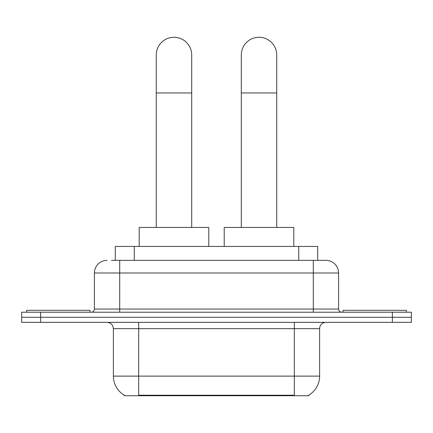 <?xml version="1.0" encoding="UTF-8"?>
<svg xmlns="http://www.w3.org/2000/svg" width="433" height="433" viewBox="0 0 433 433"><rect width="100%" height="100%" fill="white"/><g stroke="black" fill="none" stroke-linecap="round" stroke-linejoin="round"><path stroke-width="0.65" d="M115.292 260.341L115.292 246.426L317.708 246.426L317.708 260.341M308.864 395.102L308.864 395.724L124.136 395.724L124.136 395.102M124.325 395.215A22.143 22.143 0 0 1 113.381 376.115L138.684 376.115L138.684 395.215L294.316 395.215L294.316 376.115L319.619 376.115L319.619 328.663A6.327 6.327 0 0 1 325.946 322.341M113.381 376.115L113.381 328.663C113.008 324.82 110.897 322.715 107.054 322.341M308.675 395.215A22.143 22.143 0 0 0 319.619 376.115M40.626 312.215L411.35 312.215L411.35 317.275L21.65 317.275L21.65 322.341L40.626 322.341L40.626 317.275L21.65 317.275L21.65 312.215L40.626 312.215L40.626 317.275L411.35 317.275L411.35 322.341L40.626 322.341M111.774 260.341L325.946 260.341A12.654 12.654 0 0 1 338.595 272.996L338.595 309.054C338.785 310.975 339.84 312.031 341.761 312.215M111.487 260.341L119.708 260.341L119.708 272.996L94.405 272.996L94.405 309.054A3.161 3.161 0 0 1 91.239 312.215M107.054 260.341A12.654 12.654 0 0 0 94.405 272.996M338.595 272.996L313.292 272.996L313.292 260.341L325.946 260.341M89.972 312.215L89.972 310.32L26.711 310.32L26.711 312.215M406.289 312.215L406.289 310.32L343.028 310.32L343.028 312.215M156.275 227.444L156.275 54.991A17.715 17.715 0 0 1 173.985 37.276A17.715 17.715 0 0 1 191.7 54.991A17.715 17.715 0 0 0 173.985 37.276M191.7 227.444L191.7 54.991M208.782 246.426L208.782 227.444L139.193 227.444L139.193 246.426M241.3 227.444L241.3 54.991A17.715 17.715 0 0 1 259.015 37.276A17.715 17.715 0 0 1 276.725 54.991A17.715 17.715 0 0 0 259.015 37.276M276.725 227.444L276.725 54.991M293.807 246.426L293.807 227.444L224.218 227.444L224.218 246.426M291.782 395.724L291.782 395.102M141.218 395.724L141.218 395.102M134.268 260.341L134.268 246.426M298.732 260.341L298.732 246.426M294.316 322.341L294.316 328.663L113.381 328.663M319.619 328.663L294.316 328.663L294.316 376.115L138.684 376.115L138.684 322.341M392.374 322.341L392.374 312.215M119.708 312.215L119.708 309.054L338.595 309.054M94.405 309.054L119.708 309.054L119.708 272.996L313.292 272.996L313.292 312.215M156.275 92.949L191.7 92.949M241.3 92.949L276.725 92.949"/></g></svg>

